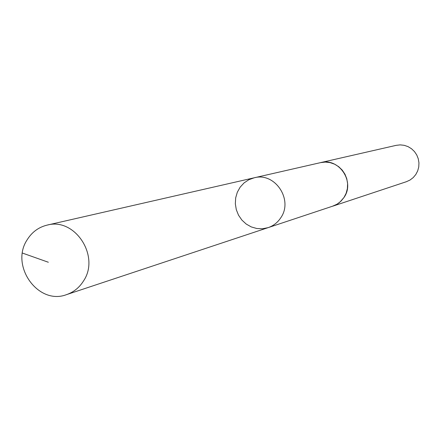 <?xml version="1.0" encoding="UTF-8"?>
<svg xmlns="http://www.w3.org/2000/svg" width="441" height="441" viewBox="0 0 441 441"><rect width="100%" height="100%" fill="white"/><g stroke="black" fill="none" stroke-linecap="round" stroke-linejoin="round"><path stroke-width="0.66" d="M320.116 162.735L320.635 162.608C338.947 157.459 355.297 181.769 343.997 197.463L339.917 202.127L337.431 203.963L333.776 205.804L268.15 227.633C273.437 225.82 277.648 222.523 280.79 217.749C293.552 199.828 274.919 171.946 254.209 177.795L248.84 179.73L244.071 182.905L240.163 187.144L237.319 192.226L235.676 197.877L235.334 203.797L236.299 209.673L238.52 215.197L241.889 220.081L246.221 224.061L251.293 226.928L256.833 228.521L262.555 228.763L268.15 227.633C273.437 225.82 277.648 222.523 280.79 217.749C293.552 199.828 274.919 171.946 254.209 177.795L47.093 225.119C74.893 217.187 100.449 256.304 83.448 281.071C79.27 287.664 73.636 292.185 66.536 294.627C38.196 305.607 9.752 265.669 27.199 239.733C31.984 232.076 38.615 227.203 47.093 225.119M254.209 177.795L320.635 162.613L325.348 162.079L330.083 162.608L334.614 164.184L338.732 166.726L342.238 170.116L344.967 174.195L346.786 178.77L347.602 183.627L347.392 188.528L346.152 193.246L343.947 197.557L340.887 201.25L337.117 204.166L332.31 206.316M320.635 162.608L396.211 145.337L400.196 144.88L404.199 145.315L408.03 146.616L411.503 148.733L414.457 151.555L416.751 154.956L418.272 158.777L418.95 162.828L418.757 166.93L417.693 170.876L415.824 174.482L413.228 177.585L410.031 180.033L406.382 181.709L332.812 206.156M22.441 253.073L48.334 262.246M268.15 227.633L66.536 294.627"/></g></svg>
